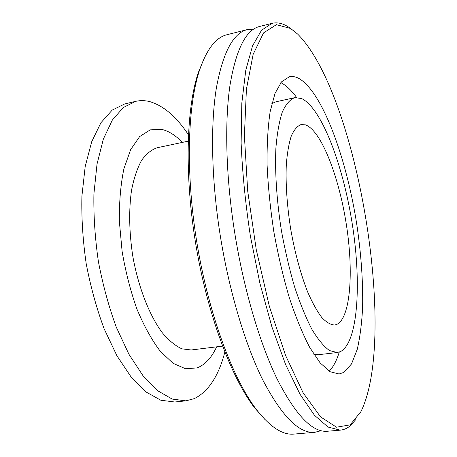 <?xml version="1.0" encoding="UTF-8"?>
<svg xmlns="http://www.w3.org/2000/svg" width="457" height="457" viewBox="0 0 457 457"><rect width="100%" height="100%" fill="white"/><g stroke="black" fill="none" stroke-linecap="round" stroke-linejoin="round"><path stroke-width="0.69" d="M290.441 28.368L288.287 26.894C282.689 23.296 277.268 22.107 272.029 23.341L261.507 30.271L252.544 45.843L245.775 70.269L241.81 103.105L241.13 143.144C242.387 172.82 245.472 203.805 250.385 236.092L259.907 283.289L271.938 326.972L285.631 364.606L300.083 394.357L314.445 415.236L328 427.038L340.202 430.163C343.778 429.831 347.086 428.415 350.119 425.913L355.969 419.406M290.589 28.46L297.638 34.075C357.225 93.365 397.916 336.186 360.916 411.66L350.153 424.856L336.541 427.209L320.568 416.898L303.122 392.837L285.511 355.283L269.339 306.27L256.274 249.745L247.7 191.032L244.398 135.849L246.42 89.166L253.144 54.354L263.54 32.898L276.399 24.678L290.589 28.46M298.29 78.124C321.974 90.726 346.292 157.185 356.746 224.153C361.099 253.401 363.064 280.901 362.647 306.658C361.87 322.905 360.059 337.169 357.22 349.434L351.524 363.949L343.915 372.364L339.094 373.992L330.091 371.735L320.151 362.909L309.692 347.377C302.614 333.799 295.845 317.329 289.39 297.964C283.306 277.29 278.142 255.349 273.903 232.15C270.35 208.832 268.076 186.41 267.088 164.874C266.877 144.469 267.905 126.692 270.173 111.548L274.994 93.457L281.518 81.872L289.287 76.805C292.183 76.165 295.182 76.605 298.29 78.124M340.202 430.163L327.429 431.242C312.399 432.676 295.553 415.116 276.891 378.556C259.045 341.653 242.65 285.311 233.887 227.443C225.747 173.357 224.678 121.139 230.008 85.128C236.098 49.305 245.963 29.751 259.599 26.477L272.029 23.341M204.61 57.348L198.201 72.869C186.176 109.177 184.371 176.105 195.944 245.215C207.529 314.319 231.059 377.002 254.263 407.404L265.386 419.994M321.065 430.694L314.804 432.316L294.005 434.081C282.643 435.264 270.064 427.021 256.263 409.335C232.847 378.63 209.032 315.09 197.281 244.992C185.536 174.882 187.336 107.052 199.463 70.395C206.741 49.179 215.95 37.28 227.078 34.698L247.317 29.585L253.761 29.077M314.804 432.316C299.226 433.79 281.906 416.373 262.838 380.075C244.626 343.43 228.06 287.464 219.383 229.945C211.328 176.173 210.568 124.207 216.321 88.298C222.85 52.561 233.179 32.99 247.317 29.585M222.496 346.109L191.197 349.982L181.926 348.84C175.414 345.875 168.873 340.511 162.309 332.765C149.365 315.404 138.243 286.967 132.724 255.806C129.142 231.859 128.743 210.026 131.525 190.306C133.901 178.31 137.237 168.353 141.533 160.436C146.257 153.843 151.513 149.605 157.305 147.714L188.158 141.173M216.624 346.834C211.58 357.78 205.079 364.795 197.116 367.891L185.582 368.782L173.077 363.298L160.27 351.25C151.81 340.059 144.041 326.035 136.969 309.178C130.542 291.052 125.589 271.784 122.105 251.367L119.351 221.245C119.174 201.777 120.694 184.285 123.904 168.782L130.651 149.656L139.648 136.574L150.227 129.862L161.704 129.394C168.713 131.01 175.602 135.346 182.366 142.401M224.833 352.124C218.595 376.105 208.403 391.609 194.254 398.641L185.85 400.858L172.158 399.064L157.648 390.718L142.961 375.665L128.885 354.186L116.244 327.063C108.766 306.578 102.814 284.74 98.392 261.558C95.016 238.206 93.525 215.624 93.914 193.814L97.027 164.057L103.328 139.156L112.302 120.145L123.304 107.521L135.66 101.363C140.453 100.277 145.32 100.409 150.267 101.762C163.863 105.955 176.573 116.941 188.404 134.724M185.85 400.858L174.774 401.994L160.818 400.241L146.051 391.975L131.142 377.031L116.883 355.689L104.11 328.737C96.576 308.372 90.6 286.659 86.184 263.609C82.843 240.371 81.415 217.898 81.9 196.19L85.185 166.548L91.708 141.721L100.928 122.739L112.194 110.103L124.818 103.899L135.66 101.363M336.501 324.544L334.678 325.007C330.668 324.858 326.344 322.328 321.711 317.404C316.975 311.097 312.274 302.58 307.607 291.852C300.609 273.897 294.982 253.052 290.726 229.328C287.019 205.513 285.539 183.977 286.299 164.72C287.219 153.055 288.887 143.469 291.303 135.963C294.079 129.799 297.341 125.995 301.083 124.55L305.544 124.887C321.26 130.639 338.9 176.465 346.297 224.181C353.827 271.886 350.553 318.575 336.501 324.544M301.449 98.466C321.619 107.772 343.156 165.354 352.301 224.164C361.578 282.94 358.157 341.836 340.682 351.507L337.335 352.518L329.56 350.593C323.927 346.572 318.078 339.551 312.011 329.531C305.95 317.838 300.163 303.694 294.656 287.11C289.47 269.419 285.071 250.682 281.455 230.882C276.742 201.069 274.834 172.215 275.874 148.411C277.073 133.615 279.216 121.499 282.3 112.051C285.831 104.31 289.938 99.523 294.628 97.678L301.449 98.466M337.335 352.518L318.346 354.712L313.896 354.369M271.869 103.568L275.965 101.791L294.628 97.678M280.861 82.66C286.105 85.328 291.355 90.258 296.604 97.45M339.277 352.09C336.655 360.602 333.302 366.971 329.211 371.204M254.263 407.404L256.263 409.335M198.201 72.869L199.463 70.395"/></g></svg>
